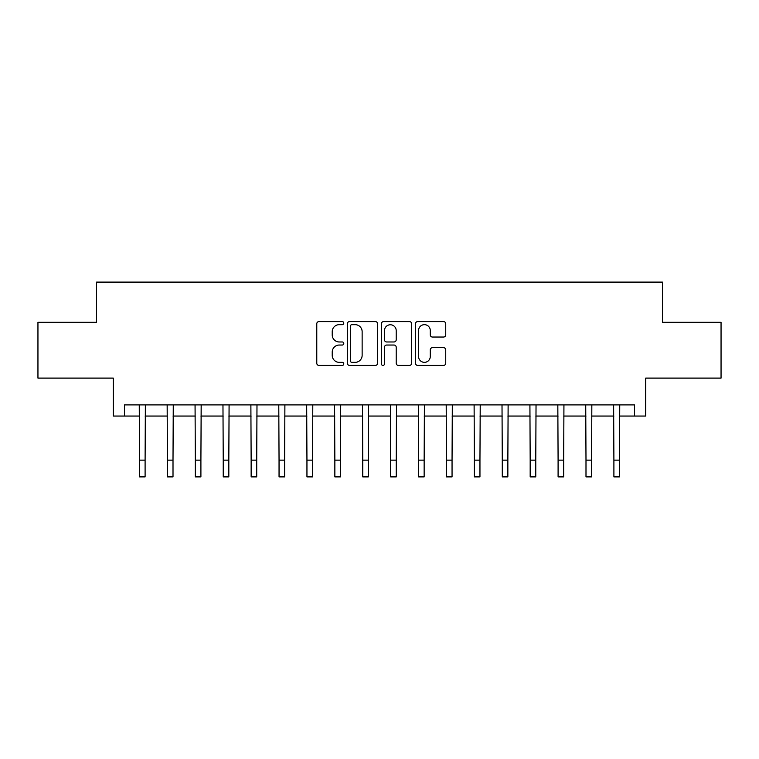 <?xml version="1.0" encoding="UTF-8"?>
<svg xmlns="http://www.w3.org/2000/svg" width="759" height="759" viewBox="0 0 759 759"><rect width="100%" height="100%" fill="white"/><g stroke="black" fill="none" stroke-linecap="round" stroke-linejoin="round"><path stroke-width="1.14" d="M343.78 323.125A1.537 1.537 0 0 0 342.252 321.588L318.97 321.588A2.192 2.192 0 0 0 316.778 323.78L316.778 363.219A2.192 2.192 0 0 0 318.97 365.411L342.252 365.411A1.537 1.537 0 0 0 343.78 363.884A1.537 1.537 0 0 0 342.252 362.347L339.235 362.347A7.011 7.011 0 0 1 332.224 355.335L332.224 352.053A7.011 7.011 0 0 1 339.235 345.041L342.252 345.041A1.537 1.537 0 0 0 343.78 343.504A1.537 1.537 0 0 0 342.252 341.967L339.235 341.967A7.011 7.011 0 0 1 332.224 334.956L332.224 331.674A7.011 7.011 0 0 1 339.235 324.662L342.252 324.662A1.537 1.537 0 0 0 343.78 323.125M443.541 337.043A2.192 2.192 0 0 0 445.732 334.852L445.732 323.78A2.192 2.192 0 0 0 443.541 321.588L417.678 321.588A2.192 2.192 0 0 0 415.486 323.78L415.486 363.219A2.192 2.192 0 0 0 417.678 365.411L443.541 365.411A2.192 2.192 0 0 0 445.732 363.219L445.732 349.861A2.192 2.192 0 0 0 443.541 347.669L432.469 347.669A2.192 2.192 0 0 0 430.277 349.861L430.277 356.483A5.863 5.863 0 0 1 424.423 362.347A5.863 5.863 0 0 1 418.56 356.483L418.56 330.516A5.863 5.863 0 0 1 424.423 324.662A5.863 5.863 0 0 1 430.277 330.516L430.277 334.852A2.192 2.192 0 0 0 432.469 337.043L443.541 337.043M124.457 416.055L124.457 404.889L634.543 404.889L634.543 416.055L645.71 416.055L645.71 378.105L721.05 378.105L721.05 322.3L662.455 322.3L662.455 282.111L96.545 282.111L96.545 322.3L37.95 322.3L37.95 378.105L113.29 378.105L113.29 416.055L139.523 416.055M377.584 323.78A2.192 2.192 0 0 0 375.392 321.588L349.538 321.588A2.192 2.192 0 0 0 347.347 323.78L347.347 363.219A2.192 2.192 0 0 0 349.538 365.411L375.392 365.411A2.192 2.192 0 0 0 377.584 363.219L377.584 323.78M383.608 321.588L409.462 321.588A2.192 2.192 0 0 1 411.653 323.78L411.653 363.219A2.192 2.192 0 0 1 409.462 365.411L398.399 365.411A2.192 2.192 0 0 1 396.207 363.219L396.207 347.233A2.192 2.192 0 0 0 394.016 345.041L386.673 345.041A2.192 2.192 0 0 0 384.481 347.233L384.481 363.884A1.537 1.537 0 0 1 382.953 365.411A1.537 1.537 0 0 1 381.416 363.884L381.416 323.78A2.192 2.192 0 0 1 383.608 321.588M145.102 416.055L167.426 416.055M173.005 416.055L195.329 416.055M200.907 416.055L223.231 416.055M228.82 416.055L251.144 416.055M256.722 416.055L279.046 416.055M284.625 416.055L306.949 416.055M312.528 416.055L334.852 416.055M340.43 416.055L362.755 416.055M368.343 416.055L390.657 416.055M396.245 416.055L418.57 416.055M424.148 416.055L446.472 416.055M452.051 416.055L474.375 416.055M479.954 416.055L502.278 416.055M507.856 416.055L530.18 416.055M535.769 416.055L558.093 416.055M563.671 416.055L585.995 416.055M591.574 416.055L613.898 416.055M619.477 416.055L634.543 416.055M351.948 324.662A1.537 1.537 0 0 0 350.411 326.19L350.411 360.81A1.537 1.537 0 0 0 351.948 362.347L355.127 362.347A7.011 7.011 0 0 0 362.138 355.335L362.138 331.674A7.011 7.011 0 0 0 355.127 324.662L351.948 324.662M396.207 330.63A5.863 5.863 0 0 0 390.344 324.767A5.863 5.863 0 0 0 384.481 330.63L384.481 339.776A2.192 2.192 0 0 0 386.673 341.967L394.016 341.967A2.192 2.192 0 0 0 396.207 339.776L396.207 330.63M139.258 404.889L139.523 460.144L145.102 460.144L145.367 404.889M139.523 460.144L139.523 476.889L145.102 476.889L145.102 460.144M167.16 404.889L167.426 460.144L173.005 460.144L173.27 404.889M167.426 460.144L167.426 476.889L173.005 476.889L173.005 460.144M195.063 404.889L195.329 460.144L200.907 460.144L201.173 404.889M195.329 460.144L195.329 476.889L200.907 476.889L200.907 460.144M222.966 404.889L223.231 460.144L228.82 460.144L229.085 404.889M223.231 460.144L223.231 476.889L228.82 476.889L228.82 460.144M250.878 404.889L251.144 460.144L256.722 460.144L256.988 404.889M251.144 460.144L251.144 476.889L256.722 476.889L256.722 460.144M278.781 404.889L279.046 460.144L284.625 460.144L284.891 404.889M279.046 460.144L279.046 476.889L284.625 476.889L284.625 460.144M306.683 404.889L306.949 460.144L312.528 460.144L312.793 404.889M306.949 460.144L306.949 476.889L312.528 476.889L312.528 460.144M334.586 404.889L334.852 460.144L340.43 460.144L340.696 404.889M334.852 460.144L334.852 476.889L340.43 476.889L340.43 460.144M362.489 404.889L362.755 460.144L368.343 460.144L368.599 404.889M362.755 460.144L362.755 476.889L368.343 476.889L368.343 460.144M390.401 404.889L390.657 460.144L396.245 460.144L396.511 404.889M390.657 460.144L390.657 476.889L396.245 476.889L396.245 460.144M418.304 404.889L418.57 460.144L424.148 460.144L424.414 404.889M418.57 460.144L418.57 476.889L424.148 476.889L424.148 460.144M446.207 404.889L446.472 460.144L452.051 460.144L452.317 404.889M446.472 460.144L446.472 476.889L452.051 476.889L452.051 460.144M474.109 404.889L474.375 460.144L479.954 460.144L480.219 404.889M474.375 460.144L474.375 476.889L479.954 476.889L479.954 460.144M502.012 404.889L502.278 460.144L507.856 460.144L508.122 404.889M502.278 460.144L502.278 476.889L507.856 476.889L507.856 460.144M529.915 404.889L530.18 460.144L535.769 460.144L536.034 404.889M530.18 460.144L530.18 476.889L535.769 476.889L535.769 460.144M557.827 404.889L558.093 460.144L563.671 460.144L563.937 404.889M558.093 460.144L558.093 476.889L563.671 476.889L563.671 460.144M585.73 404.889L585.995 460.144L591.574 460.144L591.84 404.889M585.995 460.144L585.995 476.889L591.574 476.889L591.574 460.144M613.633 404.889L613.898 460.144L619.477 460.144L619.742 404.889M613.898 460.144L613.898 476.889L619.477 476.889L619.477 460.144"/></g></svg>
